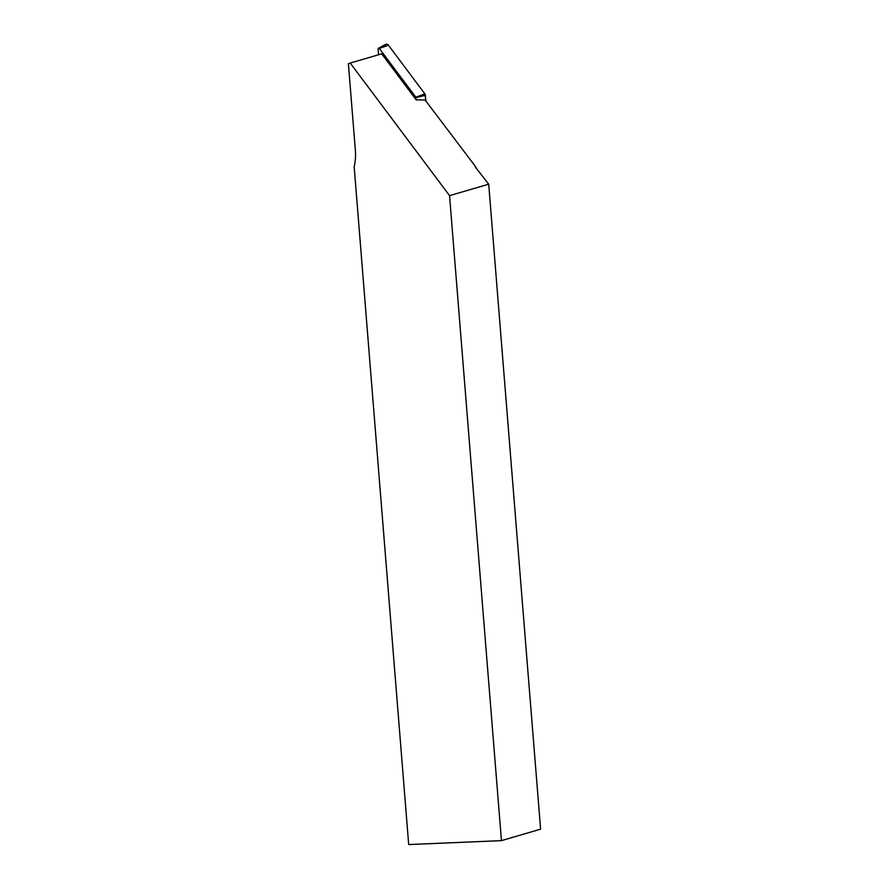 <?xml version="1.0" encoding="UTF-8"?>
<svg xmlns="http://www.w3.org/2000/svg" width="889" height="889" viewBox="0 0 889 889"><rect width="100%" height="100%" fill="white"/><g stroke="black" fill="none" stroke-linecap="round" stroke-linejoin="round"><path stroke-width="1.33" d="M475.882 167.076L425.098 100.001L416.174 99.857L381.714 53.84L350.233 63.052L449.556 195.647L488.706 184.19L475.359 167.099M350.233 63.052L348.399 63.775L355.367 150.308A51.484 47.128 -106.3 0 1 354.178 166.854L408.696 844.55L501.452 840.638L540.601 829.17L488.706 184.19M449.556 195.647L501.452 840.638M416.174 99.857L415.996 97.646A0.756 0.689 -106.3 0 0 415.841 97.223L379.359 48.517A0.756 0.689 -106.3 0 0 378.125 49.006L378.592 54.762M378.481 48.306L385.482 44.45A2.523 2.311 73.7 0 1 388.393 45.172L424.875 93.878A2.523 2.311 73.7 0 1 425.409 95.301L425.875 101.035L424.875 93.878L388.393 45.172L379.359 48.517M384.626 45.295L385.104 44.717M415.841 97.223L424.875 93.878M425.409 95.301L415.996 97.646"/></g></svg>
